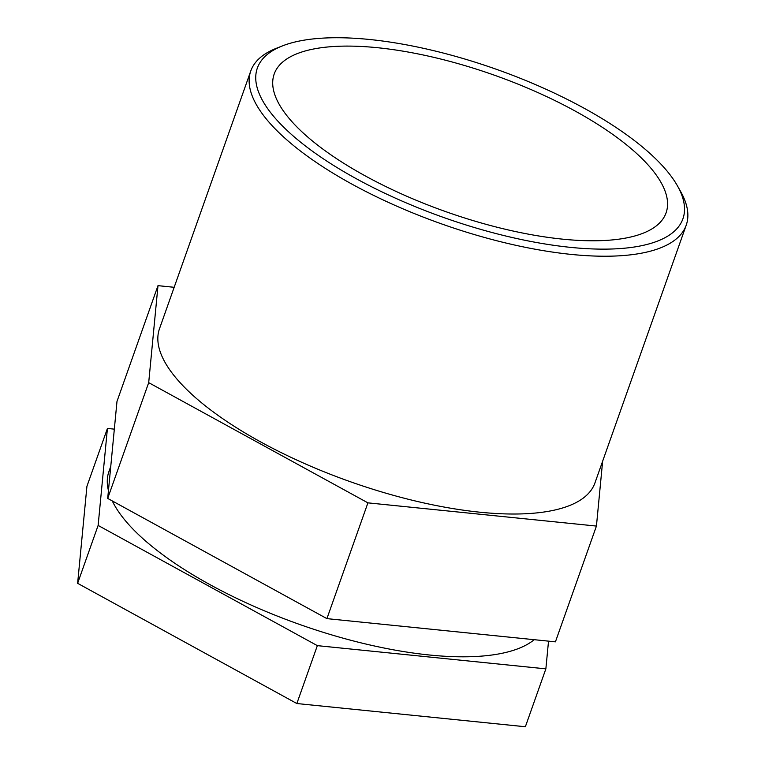 <?xml version="1.0" encoding="UTF-8"?>
<svg xmlns="http://www.w3.org/2000/svg" width="765" height="765" viewBox="0 0 765 765"><rect width="100%" height="100%" fill="white"/><g stroke="black" fill="none" stroke-linecap="round" stroke-linejoin="round"><path stroke-width="1.15" d="M317.351 645.641L98.13 525.431L107.425 428.438L86.923 486.33L77.628 583.322L296.849 703.532L525.364 726.75L545.866 668.859L317.351 645.641L296.849 703.532M107.425 428.438L114.329 429.146M98.13 525.431L77.628 583.322M548.524 641.147L545.866 668.859M367.917 502.854L148.697 382.643L157.992 285.651L116.988 401.424L107.693 498.417L326.913 618.627L555.428 641.845L596.432 526.071L367.917 502.854L326.913 618.627M157.992 285.651L174.171 287.296M148.697 382.643L107.693 498.417M602.648 461.171L596.432 526.071M282.361 45.929L276.356 48.3A230.973 80.468 19.5 0 0 250.777 70.973A230.973 80.468 19.5 0 0 344.097 179.727A230.973 80.468 19.5 0 0 571.292 254.42A230.973 80.468 19.5 0 0 686.224 225.168A230.973 80.468 19.5 0 0 680.601 191.451L677.436 185.838A225.732 78.642 -160.5 0 1 570.594 247.372A225.732 78.642 -160.5 0 1 317.332 154.693A225.732 78.642 -160.5 0 1 282.361 45.929A225.732 78.642 -160.5 0 1 496.389 69.299A225.732 78.642 -160.5 0 1 677.436 185.838M250.777 70.973L159.483 328.759A230.973 80.468 19.5 0 0 252.804 437.523A230.973 80.468 19.5 0 0 479.999 512.215A230.973 80.468 19.5 0 0 594.931 482.964L686.224 225.168M562.648 239.158A207.87 72.426 19.5 0 0 666.086 212.833A207.87 72.426 19.5 0 0 494.314 75.171A207.87 72.426 19.5 0 0 274.186 74.052A207.87 72.426 19.5 0 0 358.173 171.934A207.87 72.426 19.5 0 0 562.648 239.158M112.264 500.922A230.973 80.468 19.5 0 0 429.433 655.003A230.973 80.468 19.5 0 0 534.2 639.693M110.772 466.325L108.917 471.556A230.973 80.468 19.5 0 0 108.448 490.556"/></g></svg>
